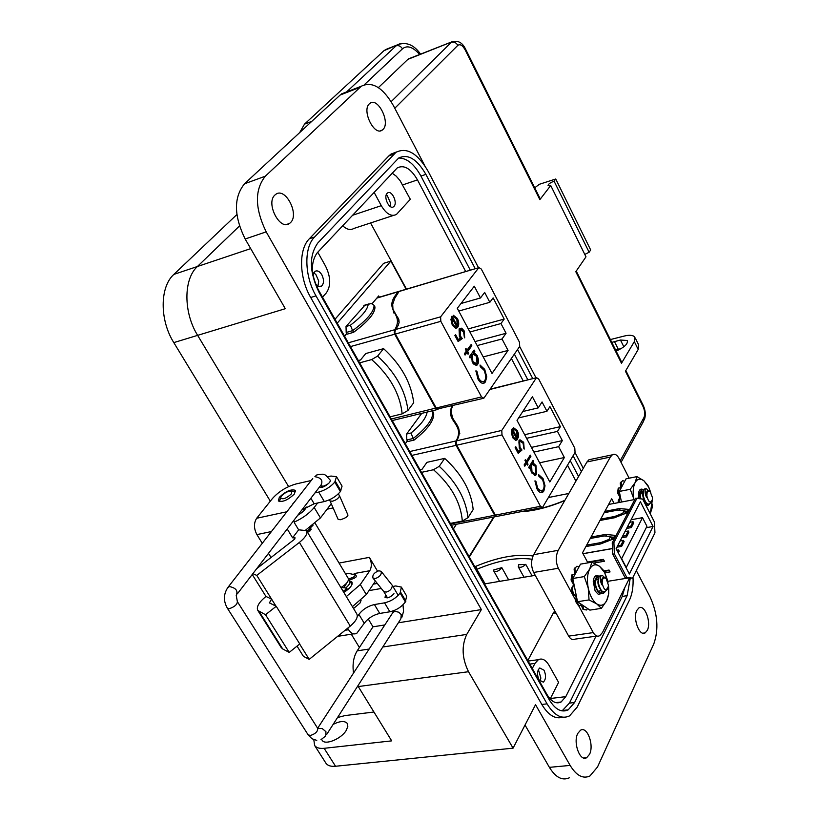 <?xml version="1.0" encoding="UTF-8"?>
<svg xmlns="http://www.w3.org/2000/svg" width="820" height="820" viewBox="0 0 820 820"><rect width="100%" height="100%" fill="white"/><g stroke="black" fill="none" stroke-linecap="round" stroke-linejoin="round"><path stroke-width="1.23" d="M553.807 612.12L527.793 660.53M370.558 222.968L406.474 289.132M335.021 319.267L383.616 263.343L390.863 261.088L406.146 289.234M337.225 323.172L390.863 261.088M456.391 524.277L453.419 528.88M344.564 336.169L346.788 333.535M372.126 303.656L378.676 295.928L379.363 297.188M405.316 443.722L407.356 440.924M501.83 567.645C499.247 570.935 496.582 572.093 493.824 571.12L493.722 569.961L501.83 567.645L508.636 579.842M532.098 575.876L525.774 564.385L518.701 564.703L518.281 566.856C520.321 567.922 522.822 567.091 525.774 564.385M625.096 512.397L627.044 512.029M608.604 504.474L613.134 503.603M593.834 563.053L604.412 561.249L603.407 559.363L587.489 562.079M604.914 572.77L610.059 571.919L609.065 570.043L604.043 570.874L599.553 566.302C595.566 563.678 592.276 564.611 589.672 569.09C587.284 574.02 586.802 580.324 588.227 588.001C589.918 595.597 592.778 600.906 596.786 603.92C600.824 606.421 604.094 605.375 606.615 600.783C608.645 596.489 609.219 591.035 608.348 584.434M627.966 578.049L607.774 581.318L628.018 578.049L632.579 578.12L626.767 577.434L625.106 577.71L627.966 578.049M586.628 553.1L612.478 548.601L612.714 554.187L625.106 577.71M582.999 553.674L586.597 553.049M591.015 537.059L605.621 534.425L614.856 535.347L612.858 539.17L600.568 543.957L585.88 546.561M586.659 545.126L600.804 542.614L608.983 539.427L610.49 536.557L604.35 535.942L590.246 538.473M604.904 511.331L619.305 508.605L628.448 509.343L626.531 513.023L614.447 517.768L599.973 520.464M600.711 519.091L614.662 516.487L622.708 513.32L624.153 510.573L618.065 510.071L604.166 512.695M626.767 577.434L614.385 553.9L613.903 542.512L612.243 542.809L612.478 548.488L586.628 552.998M613.114 503.644L634.854 499.482M614.385 553.9L612.714 554.187M632.579 578.12L654.954 532.826L654.411 521.991L642.685 499.062L635.479 498.283L612.243 542.809M653.048 526.46L640.399 501.758L616.117 548.744L629.37 574.01L653.048 526.46L646.242 527.691M613.903 542.512L637.099 497.976M640 540.093L641.978 536.167M626.695 566.579L628.745 562.499M609.311 570.515L604.268 571.355M603.674 559.855L587.755 562.571M610.705 536.957L613.842 537.274M610.992 539.898L611.617 538.699L610.49 536.557M624.399 511.034L627.433 511.29M624.686 513.75L625.25 512.684L624.153 510.573M626.336 511.198L624.645 511.516M624.819 513.505L625.742 513.33M619.305 508.605L620.156 510.235M622.708 513.32L623.22 514.324M614.662 516.487L615.184 517.481M605.621 534.425L606.523 536.157M608.983 539.427L609.537 540.462M600.804 542.614L601.357 543.65M642.511 517.666L621.632 558.666L626.255 567.471L646.939 526.297L642.511 517.666L631.092 519.767M629.78 522.319L633.05 521.725L633.686 522.955L631.308 527.578L626.623 528.428M626.521 536.905L625.875 535.665L628.284 530.981L628.919 532.221L626.521 536.905L621.806 537.746M612.058 539.478L611.115 539.652M620.145 540.964L623.446 540.38L624.092 541.62L621.652 546.376L616.917 547.196M617.644 551.655L618.547 549.902L619.202 551.153L618.3 552.905M609.198 570.3L604.176 571.14M623.446 540.38L621.006 545.126L617.685 545.71M621.652 546.376L621.006 545.126M625.875 535.665L622.575 536.249M613.534 537.869L611.382 538.248M628.284 530.981L624.994 531.575M616.876 550.189L618.547 549.902M627.392 526.932L630.672 526.337L633.05 521.725M630.672 526.337L631.308 527.578M596.919 636.033L575.302 639.098C572.883 640.399 570.669 639.405 568.68 636.125L533.656 572.462C530.929 566.405 530.919 560.48 533.646 554.689L586.935 461.967L588.955 459.743L591.353 459.241M575.64 600.127L558.338 568.25C555.611 562.141 555.57 556.165 558.225 550.322L610.316 457.068L612.304 454.833C614.692 453.521 616.917 454.669 618.957 458.288L629.145 478.193M629.442 578.223L602.567 632.374L599.82 635.623C597.442 636.925 595.258 635.91 593.27 632.599L578.653 605.662M587.909 562.868L582.528 552.782L611.689 498.765L614.118 503.459M601.439 590.646L599.328 591.076M601.275 590.472L598.897 591.148M595.217 580.078L595.966 579.022L598.19 579.781M605.949 578.52L605.611 578.172C603.807 576.511 602.577 577.136 601.9 580.047L601.89 584.814L602.792 577.793M600.363 589.18C598.087 585.849 597.401 582.62 598.293 579.494M596.55 589.313L594.582 584.557L594.787 580.15M595.341 579.258L596.765 579.002M600.178 575.578L599 576.819L600.178 575.578L602.321 575.384L604.319 577.29M600.014 575.609L600.896 575.281M604.76 592.143L603.52 593.26C599.328 594.028 596.56 590.605 595.217 583.01L596.97 576.111L599.358 576.245M604.34 592.183L603.079 593.321C598.897 594.09 596.13 590.677 594.777 583.082L596.529 576.183L599.184 576.511M601.091 579.125L601.48 580.037M602.095 591.281L600.701 593.332M608.378 584.998L606.246 578.817C603.735 576.88 602.341 578.192 602.054 582.733C603.94 590.492 606.031 591.712 608.337 586.392L608.378 584.998M601.89 584.814L600.988 582.702C599.922 577.946 600.373 575.507 602.321 575.384M599 576.819L598.282 582.6C600.599 591.999 603.643 594.182 607.405 589.139M646.252 502.916L645.002 503.593L646.078 502.711M640.256 492.933L641.732 492.256L642.849 493.343M640.738 492.348L642.767 493.988M649.942 491.508L649.522 491.129C647.943 489.847 646.949 490.524 646.519 493.179L646.703 497.637L647.226 490.995M643.977 498.714L643.167 494.726M645.606 502.076C643.034 498.714 642.234 495.464 643.177 492.338M640.389 498.611L639.846 495.454M639.928 498.519L639.846 493.015L638.698 492.215M644.756 488.976L643.649 490.257L644.756 488.976L646.519 488.792L648.323 490.483M644.571 489.007L645.278 488.74M640.891 498.714L640.348 496.172L641.67 489.571L643.854 489.827M645.002 491.108L645.504 491.928M640.43 498.621L639.938 496.243L641.26 489.653L643.7 490.134M645.084 492.01L646.098 494.501M640.656 491.026L641.527 492.184M641.793 492.666L642.757 495.013M649.194 504.402L648.046 505.509L646.109 505.755L647.052 503.685M648.825 504.423L646.191 505.909M646.683 503.367L645.801 505.14M643.526 499.995L643.526 500.692M652.453 497.555L650.178 491.723C647.954 490.227 646.826 491.549 646.785 495.68C648.558 502.568 650.444 503.818 652.423 499.441L652.453 497.555M646.703 497.637L645.791 495.68C644.602 491.272 644.848 488.976 646.519 488.792M643.649 490.257L643.269 495.69C645.627 504.228 648.394 506.227 651.582 501.707M650.731 492.369L648.569 486.947L643.956 480.817C640.348 478.111 637.396 478.716 635.1 482.642C633.03 486.916 632.65 492.594 633.942 499.657M649.378 488.679L647.964 485.553L643.956 480.817L636.955 476.625L626.07 478.808L619.284 491.446L621.468 502.045M643.044 492.646L641.394 490.401M624.082 481.186L622.831 480.581L621.632 481.75L621.222 484.343L620.432 484.671L620.248 483.021L620.996 482.611M619.09 487.859L618.147 488.628L619.09 487.859L620.801 487.982M621.898 486.578L621.222 484.343M618.833 488.371L618.331 492.594L619.151 494.368L618.393 494.634L617.634 492.902L618.331 492.594M618.393 494.634C620.043 496.51 620.135 498.119 618.69 499.472L620.586 497.76M620.104 495.413L619.151 494.368M619.459 499.349L619.12 502.496M622.831 480.581L620.248 483.021M620.432 484.671L620.678 487.767M618.413 488.115L618.997 487.972M618.147 488.628L617.634 492.902M618.833 500.907L618.126 500.999L619.377 499.38M618.126 500.999L618.423 502.629M642.48 489.294C640.348 488.617 639.005 490.053 638.452 493.599L638.626 498.273M652.464 504.187L652.402 506.934L650.229 513.822L652.289 500.159M636.955 476.625L635.1 482.642L630.252 489.294L619.284 491.446M630.252 489.294L633.645 498.416M598.108 575.773C595.484 574.963 593.844 576.768 593.219 581.195L595.115 590.933L598.231 594.264L601.265 593.68M601.388 593.557L602.505 591.599M607.999 582.354L604.606 572.544L599.553 566.302L591.907 562.182L580.499 564.129L572.79 578.489L577.516 601.716L589.887 610.111L601.357 608.368L606.615 600.783L608.737 593.752L608.635 586.925M598.405 578.756L597.103 577.065M578.326 566.774L576.962 566.2L575.732 567.419L574.892 568.567L575.107 570.474L574.277 570.792L574.113 568.977L574.892 568.567M572.719 574.441L571.694 575.271L574.215 574.502M575.804 572.893L575.107 570.474M572.411 575.035L571.806 579.678L572.678 581.575L571.889 581.81L571.079 579.976L571.806 579.678M571.889 581.81C573.662 583.778 573.754 585.521 572.155 587.058L574.184 585.316M573.611 582.518L572.678 581.575M572.954 586.966L572.268 588.688L573.385 593.813L574.687 594.93L573.897 595.053L572.657 593.926L573.385 593.813M576.245 595.463L574.687 594.93M573.897 595.053C575.927 595.515 576.562 597.062 575.784 599.727L576.634 599.738L576.48 601.511L579.022 605.416L579.801 605.724L581.144 604.637M576.624 601.839L575.701 601.48L575.784 599.727M575.814 601.747L578.254 605.375L579.022 605.416M579.381 605.693L578.254 605.375M581.062 604.678L582.292 607.61L583.204 607.661L582.897 605.375M583.204 607.661L583.758 609.332L582.866 609.178L582.292 607.61M582.866 609.178L585.255 609.834M576.962 566.2L574.113 568.977M574.277 570.792L574.43 574.256M572.011 574.676L572.657 574.502M571.694 575.271L571.079 579.976M572.268 588.688L571.53 588.75L572.155 587.058M571.53 588.75L572.657 593.926M583.758 609.332L586.577 609.998L587.458 608.696M591.907 562.182L589.672 569.09L584.281 576.593L572.79 578.489M584.281 576.593L588.227 588.001L589.047 599.922L577.516 601.716M589.047 599.922L596.786 603.92L601.357 608.368M607.425 579.873L604.053 570.894M411.917 455.397L456.084 445.352L494.685 515.278L450.621 523.908M450.334 523.416L462.326 521.059L467.974 517.676L473.181 509.538C471.274 491.129 461.783 474.073 444.696 458.38L426.912 462.347L422.146 469.163L419.963 469.645M490.022 389.449L536.567 377.692L538.658 378.963L574.789 448.212L575.066 452.404L542.512 507.467L540.472 506.309L495.352 515.144L496.038 516.026L495.372 516.159L494.685 515.278M541.876 507.59L496.889 516.395M456.084 445.352L455.592 444.091L456.258 443.938L456.75 445.198L502.014 434.907L501.768 430.449L456.76 440.77L456.258 443.681L455.592 443.835L456.115 440.914L409.744 451.543M444.696 458.38L439.243 466.313C456.443 482.098 466.016 499.216 467.974 517.676M421.5 472.361L433.513 469.727L439.243 466.313M531.422 447.402L562.315 440.617L558.645 446.674L533.902 452.066M522.791 411.507L538.248 407.878L542.051 401.943L546.95 411.291L518.65 417.882M546.95 411.291L549.923 406.587L560.398 426.636L524.646 434.702M526.573 438.321L557.487 431.402L562.315 440.617M452.189 405.941C444.358 421.09 465.545 424.217 456.115 440.914M414.12 440.063C427.927 429.157 434.436 420.147 433.647 413.034L432.775 411.466C433.554 418.569 427.035 427.568 413.229 438.474L414.12 440.063L407.714 441.56L406.822 439.971L413.229 438.474L410.963 433.011C420.834 424.965 426.226 417.985 427.128 412.05M502.014 434.907L540.472 506.309M495.352 515.144L456.75 445.198M456.76 440.77C466.303 423.622 445.086 420.762 452.835 405.787M536.229 378.04L501.768 430.449M534.425 474.011L531.319 472.043L530.878 465.227L532.211 464.376M539.621 462.798L564.355 457.529L558.645 446.674M513.505 427.712L513.843 429.219L516.774 431.505L517.123 437.747L512.264 428.665L511.301 432.16L512.613 437.624L515.575 440.299L516.856 440.022L518.414 437.121L518.25 433.083L517.236 430.51L513.505 427.712M524.123 464.95L524.779 466.19L526.553 463.341L527.496 465.104L528.029 464.233L527.086 462.48L530.899 456.34L530.243 455.11L526.43 461.24L525.487 459.487L524.943 460.348L525.886 462.111L524.123 464.95M535.901 481.309L534.978 480.817L536.926 488.792C538.76 492.061 540.667 493.24 542.666 492.328L543.875 491.006L545.023 485.829L543.055 478.572L538.689 474.698L538.904 476.338L542.471 479.567C544.336 483.369 544.603 486.752 543.26 489.724L541.313 491.077L538.822 489.694L537.572 487.869L535.901 481.309L534.968 481.309M538.248 407.878L532.395 396.747L517.02 420.383L549.83 481.965L564.355 457.529M557.487 431.402L560.398 426.636M533.051 460.368L528.716 467.379L529.382 468.609L530.181 467.308L531.473 472.781L535.675 475.262L536.495 474.38L535.952 465.534L532.959 462.798L533.707 461.598L533.051 460.368M515.77 446.715L515.144 447.699L518.189 453.388L521.981 450.016L520.044 447.464L519.593 442.031L520.146 441.437L522.996 443.128L524.195 449.104L523.642 442.236L519.747 439.909L518.947 440.75L519.296 448.212L520.29 449.657L518.291 451.43L515.77 446.715M451.564 413.485L453.368 421.47M458.021 428.747L459.815 433.667M456.197 443.087L455.592 443.835M421.726 413.372L406.587 434.046L406.822 439.971M458.739 428.388L454.024 421.019M513.535 427.845L516.559 430.664L517.236 430.51M516.559 430.664L517.82 434.641L517 439.305L517.686 439.151M517 439.305L515.913 440.309M511.875 429.372L516.446 437.89L517.123 437.747M526.553 463.341L524.513 465.678M525.077 460.133L525.743 461.393L526.43 461.24M529.833 455.766L530.899 456.34M530.222 456.484L526.409 462.623L527.086 462.48M526.409 462.623L527.352 464.376L528.029 464.233M537.572 487.869L536.895 488.002L535.224 481.442M536.895 488.002L541.313 491.077M538.72 474.964L542.379 478.706L543.055 478.572M542.379 478.706L544.347 485.963L545.023 485.829M544.347 485.963L543.199 491.139L543.875 491.006M543.199 491.139L541.559 492.676M532.651 461.024L533.707 461.598M533.031 461.742L532.282 462.952L532.959 462.798M532.282 462.952L535.952 465.534M535.275 465.678L535.819 474.513L536.495 474.38M535.819 474.513L534.773 475.518M529.105 468.097L530.181 467.308M515.349 447.371L517.615 451.584L518.291 451.43M519.982 439.786L523.642 442.236M522.965 442.38L523.816 448.396M520.188 441.416L519.593 442.031M518.916 442.185L519.357 447.607L520.044 447.464M519.357 447.607L521.305 450.159L521.981 450.016M521.305 450.159L518.025 453.07M432.283 410.789L432.775 411.466M512.377 430.756L516.508 438.464L514.95 438.669L513.125 436.701L512.377 430.756L511.7 430.91L512.449 436.855L514.273 438.823L515.493 438.792M531.319 472.043L531.995 471.9L531.555 465.073L532.201 464.386L531.524 464.53L532.303 464.325M514.95 438.669L514.273 438.823M513.125 436.701L512.449 436.855M531.555 465.073L530.878 465.227M532.201 464.386L535.409 466.354L535.849 473.15L535.234 473.796L531.995 471.9M350.447 346.593L394.727 334.212L435.553 408.165L391.345 418.979M390.125 416.827L402.159 413.874L407.981 410.43L413.71 402.733C411.291 382.991 401.257 364.961 383.596 348.643L365.771 353.543L360.523 359.959L358.34 360.554M394.727 334.212L394.215 332.899L394.881 332.705L395.394 334.027L440.822 321.327L440.617 316.827L395.455 329.537L398.141 325.601L399.125 322.414L398.889 319.749L392.954 309.273L392.698 304.312L394.738 298.316L399.022 291.51L478.952 267.617L481.299 269.052L519.46 342.165L519.706 346.409L483.851 398.223L481.545 396.921L436.219 408.001L436.957 408.954L436.291 409.118L435.553 408.165M483.216 398.376L437.162 409.067L438.044 409.405M395.455 329.537L394.881 332.438L394.215 332.633L394.799 329.722L348.315 342.801M383.596 348.643L377.589 356.106C395.373 372.505 405.5 390.617 407.981 410.43M359.631 362.85L371.675 359.58L377.589 356.106M475.026 341.581L506.063 333.279L502.024 338.978L477.158 345.579M460.973 303.523L480.469 297.978L484.661 292.422L489.837 302.303L458.759 311.057M489.837 302.303L493.127 297.896L504.187 319.072L468.261 328.892M469.911 331.997L500.969 323.551L506.063 333.279M376.841 298.101L398.397 291.705C380.91 311.026 405.059 312.44 394.799 329.722M353.563 332.325C368.026 321.604 375.15 313.148 374.955 306.946L374.043 305.296C374.227 311.477 367.083 319.923 352.62 330.644L353.563 332.325L347.147 334.16L346.194 332.479L352.62 330.644L350.406 325.232C361.681 316.622 367.606 309.673 368.159 304.374L371.306 303.472L374.043 305.296M440.822 321.327L481.545 396.921M436.219 408.001L395.394 334.027M478.685 267.863L440.617 316.827M483.195 356.915L508.051 350.437L502.024 338.978M453.388 315.3L453.737 316.848L456.883 319.441L457.17 325.735L452.025 316.12L450.938 319.534L452.281 325.151L455.459 328.133L457.755 327.2C459.169 324.894 459.046 321.993 457.396 318.488L453.388 315.3M464.386 353.758L465.083 355.06L467.041 352.385L468.035 354.25L468.63 353.43L467.636 351.575L471.848 345.814L471.151 344.513L466.939 350.273L465.934 348.408L465.34 349.217L466.344 351.083L464.386 353.758M476.932 371.368L475.928 370.784L477.937 378.983C480.018 382.663 482.17 383.975 484.415 382.95L485.43 381.915L486.752 376.841L484.712 369.359L480.038 365.023L480.253 366.694L484.066 370.291C486.034 374.299 486.28 377.723 484.794 380.572L483.964 381.402C482.129 382.222 480.356 381.126 478.654 378.122L476.932 371.368L475.918 371.347M480.469 297.978L474.288 286.211L457.293 308.31L492.01 373.448L508.051 350.437M500.969 323.551L504.187 319.072M474.124 350.068L469.337 356.669L470.034 357.961L470.926 356.741L473.16 363.783L476.358 365.423L478.152 363.578L478.501 359.724L477.199 355.552L473.991 352.508L474.821 351.37L474.124 350.068M455.582 334.601L454.885 335.523L458.124 341.54L462.265 338.547L460.204 335.79L460.245 329.845L463.464 331.741L464.684 337.861L464.181 330.911L461.66 328.164L459.108 328.943L459.384 336.466L460.44 338.014L458.257 339.593L455.582 334.601M392.575 307.295L393.754 312.943M397.731 318.97L399.114 322.434M394.83 331.967L394.215 332.633M398.397 291.705L399.217 291.315M400.129 291.182L399.022 291.51M365.033 305.06L346.019 326.503L346.194 332.479M398.458 318.59L394.44 312.492M453.439 315.526L456.719 318.672L457.396 318.488M456.719 318.672C458.37 322.178 458.493 325.089 457.078 327.385L457.755 327.2M457.078 327.385L456.156 328.184M451.605 316.786L456.494 325.919L457.17 325.735M467.041 352.385L464.848 354.63M465.483 349.023L466.252 350.447L466.939 350.273M470.711 345.128L471.848 345.814M471.172 345.989L467.636 351.575M466.949 351.76L467.953 353.615L468.63 353.43M478.654 378.122L477.968 378.297L476.246 371.542M477.968 378.297L480.397 381.259L482.99 381.731M480.079 365.382L484.036 369.533L484.712 369.359M484.036 369.533L486.065 377.005L486.752 376.841M486.065 377.005L484.753 382.079L485.43 381.915M484.753 382.079L483.298 383.34M473.683 350.693L474.821 351.37M474.134 351.544L473.314 352.682L473.991 352.508M473.314 352.682L476.522 355.736L477.199 355.552M476.522 355.736L477.814 359.898L476.984 364.654L477.67 364.48M476.984 364.654L476.092 365.453M469.798 357.53L470.926 356.741M455.12 335.206L457.57 339.777L458.257 339.593M459.979 328.184L463.505 331.095L464.181 330.911M463.505 331.095L464.345 337.215M459.108 330.481L459.518 335.974L460.204 335.79M459.518 335.974L461.588 338.732L462.265 338.547M461.588 338.732L458.001 341.315M452.127 318.232L456.494 326.391L454.803 326.442L452.855 324.279L452.127 318.232L451.441 318.426L452.168 324.474L454.116 326.627L455.715 326.627M475.682 363.916L472.146 361.702L471.766 354.824L473.078 354.055M454.803 326.442L454.116 326.627M452.855 324.279L452.168 324.474M472.146 361.702L472.822 361.528L472.443 354.64L471.766 354.824M472.443 354.64L472.976 354.107L476.594 356.321L476.984 363.178L476.502 363.649L472.822 361.528M359.406 647.492L351.308 634.208M270.323 501.163L173.799 342.606C159.521 320.005 159.736 286.897 173.871 274.392L236.867 214.553M250.705 248.624L197.415 266.5L239.45 226.023L197.415 266.5C183.413 279.046 183.342 312.471 197.63 335.359C183.342 312.471 183.413 279.046 197.415 266.5L173.871 274.392M384.816 624.942L372.987 626.818L368.272 618.987L372.987 626.818L357.202 650.834L369.143 649.04M288.619 486.588L197.63 335.359L288.619 486.588M256.732 568.639L294.728 539.068L295.046 537.787L292.596 537.807L287.226 528.982M361.056 600.435L360 603.048L353.543 608.522M393.979 593.69C390.627 597.257 387.634 598.477 385.01 597.36L385.666 594.756M294.401 493.958C287.994 500.056 282.633 502.393 278.308 500.958L279.343 497.299C285.729 491.231 291.079 488.915 295.385 490.339L294.401 493.958M327.99 483.933C324.341 486.916 321.522 487.972 319.544 487.09L319.492 487.018M299.628 644.038L309.202 659.362L350.263 626.111C356.198 620.986 358.35 616.865 356.7 613.749L306.741 531.032M293.888 520.321L294.585 523.119L298.654 529.833L306.485 530.612C307.941 533.42 305.583 537.346 299.402 542.42L256.783 575.414L275.981 606.164M297.035 646.119L303.41 656.328L309.202 659.362M276.237 606.287L269.411 602.884L271.584 599.112L265.957 596.447C258.884 602.31 256.168 606.974 257.839 610.47L265.526 614.713L276.237 606.287L299.751 643.936L289.214 652.402L282.695 648.948L259.12 611.525M256.783 575.414L252.878 573.641M252.232 574.492L265.957 596.447M298.654 529.833L292.596 537.807M357.202 616.886L358.893 614.375L364.254 623.261L356.761 633.347C353.799 634.711 351.062 633.501 348.551 629.729L347.639 628.233M281.168 647.503L282.695 648.948M285.596 513.381L292.555 504.443M271.082 557.559L268.488 553.356M262.277 543.301L256.896 534.589C253.739 528.49 253.667 523.047 256.68 518.26L272.435 498.529C278.769 491.487 286.641 486.629 296.061 483.954L311.19 480.52M364.254 623.261C368.159 618.208 373.315 614.928 379.742 613.442L389.879 611.781C396.398 610.264 401.554 606.984 405.367 601.952L406.638 596.017L401.656 587.55M379.742 613.442L374.422 604.545C367.995 606.052 362.819 609.332 358.893 614.375M265.526 614.713L289.214 652.402M294.216 502.311L292.443 504.259M301.781 510.05L314.173 503.746L324.33 501.553C330.89 499.739 336.241 496.418 340.372 491.6L342.063 486.137L336.743 477.076M314.982 492.892L318.693 492.072C325.253 490.227 330.614 486.906 334.785 482.109L336.507 476.686L330.972 476.041L327.539 476.82M374.422 604.545L384.559 602.843C391.078 601.296 396.255 598.016 400.098 593.003L401.39 587.099L395.711 585.951L392.944 586.433M381.3 588.473L368.979 590.615M279.292 501.563L279.897 500.179M281.424 496.059C285.053 492.451 288.476 490.801 291.715 491.098L291.459 493.824C286.487 498.334 282.859 499.739 280.563 498.037L281.424 496.059M294.493 491.59L295.6 491.713M340.894 587.591C346.675 584.035 349.105 580.919 348.172 578.243L315.239 523.396M313.107 525.138L310.247 527.988M343.846 587.653L347.014 582.661M345.958 587.786C349.381 584.855 350.622 582.518 349.699 580.785L348.93 580.181M348.479 578.981L353.42 577.239L355.685 574.953L347.987 573.231L345.517 573.826M348.326 580.396L354.086 578.356L356.167 576.87L356.28 575.947M343.098 591.23L345.333 589.857L346.563 588.001L341.089 587.479M343.775 592.358L346.009 590.984L347.239 589.129L346.593 588.063M306.916 531.329L310.493 528.141L309.15 527.947M307.623 532.487L311.19 529.3L310.524 528.203M330.019 500.928L332.264 501.245C335.985 500.261 338.434 498.498 339.582 495.967L338.342 493.855M338.178 519.46L340.392 519.736C345.077 518.312 347.598 516.774 347.977 515.114L339.675 496.161M381.208 571.396L392.36 585.459C391.919 588.955 389.828 591.179 386.107 592.112L383.76 591.548L387.491 597.841M375.304 578.582L372.957 578.038C372.27 575.005 374.207 572.575 378.789 570.771L381.136 571.314C381.833 574.348 379.885 576.768 375.304 578.582M577.762 733.439C572.842 742.541 580.017 762.046 586.659 757.711L589.518 754.349C594.316 745.134 587.192 725.905 580.539 730.21L577.762 733.439M636.812 610.387C632.527 618.259 639.426 636.802 645.166 632.886L647.328 630.303C651.521 622.349 644.663 604.032 638.923 607.907L636.812 610.387M369.389 103.781C361.476 110.433 374.361 136.571 382.274 130.072L382.96 129.488C390.689 122.713 377.958 96.862 369.974 103.299L369.389 103.781M274.925 195.027C265.444 203.093 279.958 231.148 289.532 223.45L290.464 222.661C299.72 214.45 285.391 186.734 275.735 194.361L274.925 195.027M333.135 724.388C339.941 720.975 344.646 720.636 347.239 723.363L347.834 726.428L346.224 730.425C341.263 738.933 325.048 745.554 322.137 740.296L321.676 739.363M306.229 507.006C305.378 509.691 302.58 512.428 297.803 515.226M349.822 580.99L351.862 581.964C352.907 584.127 351.206 586.925 346.757 590.369M539.006 679.882L543.281 682.148C545.976 679.472 546.233 675.495 544.049 670.237L539.755 667.962C537.069 670.637 536.823 674.604 539.006 679.882M315.587 284.068L318.59 286.416L321.481 286.129C324.033 283.597 324.166 279.825 321.85 274.823C319.656 271.328 317.371 270.169 315.013 271.348L313.045 275.212M387.081 193.376C383.176 197.056 389.418 210.002 393.508 206.763L394.01 206.332C397.864 202.622 391.663 189.748 387.553 192.966L387.081 193.376M636.299 570.576L650.127 597.042C657.691 613.79 658.911 629.411 653.796 643.895L597.503 767.007L589.918 775.997C582.969 779.143 576.368 775.617 570.136 765.419L535.542 704.677L513.074 748.158L468.517 671.713C461.988 658.368 461.404 645.934 466.744 634.413L481.371 609.588L266.192 231.855C254.805 208.352 254.518 189.799 265.342 176.187L361.271 86.243C372.116 80.975 382.817 87.412 393.385 105.575L424.709 165.548M396.48 151.977L391.007 154.068L388.844 155.913L309.355 238.743C298.521 249.239 299.054 277.672 310.698 297.496L541.815 704.462C548.303 715.214 555.273 719.458 562.735 717.213M346.911 91.819L340.156 95.028L359.908 87.361M173.799 342.606L285.298 308.699L245.17 239.009C233.802 215.762 233.587 197.353 244.524 183.782L340.156 95.028M313.824 739.732L314.613 745.462C316.335 747.809 319.513 748.762 324.136 748.311L391.683 740.87L357.848 685.879M353.502 673.107C352.323 664.19 353.553 656.758 357.202 650.834M569.326 777.811C562.284 780.947 555.632 777.462 549.39 767.346L525.025 725.034M481.371 609.588L398.325 622.79M324.136 748.311L335.544 766.259L513.074 748.158M335.544 766.259C330.921 766.669 327.733 765.685 325.991 763.287L325.765 762.928M346.327 596.581L360.298 584.547L369.789 570.71C371.952 566.712 371.808 562.264 369.359 557.364L377.518 571.15M633.009 577.239C633.481 586.443 632.302 594.059 629.473 600.086L577.167 707.127L569.562 715.891C561.69 719.54 554.187 715.522 547.063 703.847L316.007 295.877C304.353 276.002 303.8 247.507 314.593 237.011L395.998 152.294C407.007 146.954 417.79 153.412 428.337 171.657L478.521 267.75M519.654 346.481L536.024 377.835M575.015 452.496L583.286 468.312M294.144 522.166C302.805 518.189 309.478 513.289 314.193 507.477L317.596 503.008M331.26 503.716L320.446 517.933L305.798 529.976M375.416 581.114L366.304 594.582L352.405 606.646M373.92 712.016L345.005 715.583L337.522 717.551M475.251 268.714L425.887 174.373C416.97 158.998 407.888 153.565 398.633 158.065L317.883 242.894C308.863 255.502 309.273 272.025 319.093 292.453L549.195 699.655C555.212 709.525 561.546 712.918 568.209 709.833L574.595 702.514L627.136 595.668L630.231 578.315M581.4 471.592L573.108 455.735M532.764 378.635L517.543 349.545M398.694 158.024C406.853 158.045 414.264 164.051 420.937 176.064L470.311 270.18M514.365 354.148L527.854 379.844M570.228 460.625L578.572 476.522M624.861 587.438L622.226 596.427L569.418 703.119L562.048 710.899M465.688 271.553L417.472 179.887C410.851 168.551 404.127 164.553 397.28 167.885L317.217 252.796C310.585 262.144 310.872 274.321 318.109 289.337L546.95 694.448C551.409 701.766 556.124 704.288 561.095 701.992L565.79 696.651L596.007 636.166M575.917 481.135L567.532 465.206M523.242 380.982L511.393 358.463M555.991 613.053L554.853 613.227L554.207 612.058M532.282 668.474L534.978 663.4L538.361 659.68C542.184 657.947 545.761 659.854 549.082 665.399L558.594 682.394L550.169 698.937M392.083 173.133L396.193 176.136L400.027 180.564L410.328 199.301L396.46 214.44C391.376 216.951 386.312 214.03 381.279 205.666L374.084 192.28M317.77 252.211L325.591 266.182C330.829 277.037 331.065 285.965 326.278 292.955L322.516 297.137M393.426 215.434L353.799 228.483C350.447 230.451 346.737 229.538 342.657 225.725M620.217 460.748L643.936 417.564C645.197 414.479 644.899 410.81 643.064 406.556L625.434 371.214L638.196 349.453L634.332 341.612L621.478 363.27L575.804 271.697L585.982 256.834L550.722 185.525L539.857 199.639L465.155 49.876C462.582 45.336 460.143 43.829 457.847 45.346L394.779 108.25M465.596 49.169L540.093 198.594L539.857 199.639M550.722 185.525L548.047 185.668C548.026 184.305 550.046 182.798 554.074 181.169L555.745 179.006L539.334 184.295L534.712 187.79M584.793 254.425L589.129 252.252L554.074 181.169M589.129 252.252L590.687 249.977L555.745 179.006M621.478 363.27L621.58 362.02L576.234 271.071M611.792 342.381L620.463 340.023L627.228 340.505C628.233 343.703 624.543 347.239 616.148 351.114M634.332 341.612L634.721 336.917C632.753 335.052 629.124 334.796 623.846 336.149L610.387 339.572M638.196 349.453L638.565 344.718L635.223 337.932M615.635 350.099L621.427 348.49M378.368 87.627L407.878 59.358L409.949 58.302M419.676 54.489C412.829 46.843 407.099 44.956 402.466 48.831L364.398 84.655M388.454 48.431L383.965 50.696L304.497 124.148L299.7 132.573M313.732 272.845L315.843 274.474L318.724 281.055L317.955 286.129M538.381 669.489L540.862 678.068L539.97 681.215M386.281 194.75L387.235 195.478L390.668 203.421L390.228 206.517M532.006 559.23C516.457 557.098 498.078 560.439 476.871 569.275L485.091 583.819M494.214 516.897L469.317 557.016M474.678 566.507L475.866 566.292C497.904 557.118 516.948 553.684 532.99 555.991M564.703 500.641C548.354 507.426 533.635 511.126 520.546 511.752M476.348 569.459L476.871 569.275L475.866 566.292L475.579 568.096M586.935 461.967L610.316 457.068M568.68 636.125L593.27 632.599M533.656 572.462L558.338 568.25M533.646 554.689L558.225 550.322M433.513 469.727C451.184 485.409 460.799 502.527 462.326 521.059M410.963 433.011L406.587 434.046M371.675 359.58C389.941 375.867 400.098 393.959 402.159 413.874M350.406 325.232L346.019 326.503M368.159 304.374L363.824 305.655M294.667 539.14L293.714 537.572M350.263 626.111L299.402 542.42M348.551 629.729L345.107 630.283M271.42 531.565L256.896 534.589M286.539 511.834L256.68 518.26M314.173 503.746L310.872 498.232M400.621 592.194L405.89 601.142M405.367 601.952L400.098 593.003M384.559 602.843L389.879 611.781M324.33 501.553L318.693 492.072M335.37 481.34L340.956 490.831M340.372 491.6L334.785 482.109M355.685 574.953L356.351 576.07M353.42 577.239L354.086 578.356M345.333 589.857L346.009 590.984M309.202 529.935L309.898 531.104M227.171 588.329L229.333 586.546C235.945 587.889 238.241 590.81 236.211 595.32L237.359 601.624C237.298 604.453 234.684 606.779 229.508 608.614L227.355 608.184C223.173 600.773 223.481 593.69 228.267 586.935L312.748 478.531M237.328 593.864L321.081 484.958C323.183 480.499 321.112 477.742 314.88 476.686L316.848 474.903C325.386 473.581 324.228 473.591 330.327 480.274C330.316 482.519 327.99 484.497 323.346 486.198L321.122 485.922L321.963 487.346M308.084 734.751L310.38 735.489C315.464 733.869 317.904 731.481 317.699 728.344L237.41 601.716M320.968 739.681L325.714 735.95L325.95 731.696L322.219 728.56L317.699 728.344M326.678 734.453L400.877 618.813L401.246 614.631L398.848 612.243L394.717 611.249L392.401 613.268M382.786 647L466.744 634.413M358.258 686.566L468.517 671.713M549.39 767.346L570.136 765.419M244.524 183.782L265.342 176.187M245.17 239.009L266.192 231.855M377.282 583.451L373.366 584.137M333.104 507.928L326.985 509.22M339.06 563.073L369.359 557.364M547.063 703.847L541.815 704.462M316.007 295.877L310.698 297.496M314.593 237.011L309.355 238.743M393.846 154.139L388.844 155.913M314.193 507.477L320.446 517.933M354.148 573.569L369.789 570.71M360.298 584.547L366.304 594.582M420.937 176.064L425.887 174.373M622.226 596.427L627.136 595.668M569.418 703.119L574.595 702.514M550.394 698.496L565.79 696.651M402.702 184.91L417.472 179.887M534.978 663.4L529.812 664.097M352.426 215.332L381.279 205.666M643.064 406.556L643.136 405.254L625.834 370.548M643.936 417.564L643.423 421.511L621.047 462.357M457.847 45.346C456.176 42.619 453.993 41.615 451.297 42.332L391.16 101.649M465.155 49.876L465.524 49.036C462.347 42.456 457.785 40.067 451.871 41.861L407.878 59.358M453.183 41.318L408.462 58.886M618.29 349.269L614.447 341.55M620.463 340.023L623.835 346.798M402.466 48.831C400.795 46.145 398.653 45.161 396.06 45.858L346.563 91.953M400.129 43.685L383.965 50.696M311.764 121.38L304.497 124.148M493.824 571.12L499.575 581.37M524.021 577.239L518.281 566.856M564.867 500.354C549.543 506.729 535.644 510.358 523.17 511.239M493.702 517L469.091 556.616M588.955 459.743L612.304 454.833M484.517 583.922L535.245 575.343M548.529 497.514L568.824 493.476M620.904 482.129L621.632 481.75M621.201 487.869L620.607 487.992M619.572 499.298L618.69 499.472M574.974 567.809L575.732 567.419M451.379 525.261L496.223 516.497M490.237 389.131L536.567 377.692M516.169 440.166L516.856 440.022M541.989 492.461L542.666 492.328M534.999 475.405L535.675 475.262M519.47 441.59L520.146 441.437M392.237 420.557L437.378 409.549M377.026 297.875L398.643 291.459M399.268 291.274L478.952 267.617M456.412 328.031L457.099 327.846M483.728 383.114L484.415 382.95M476.297 365.33L476.984 365.156M459.559 330.029L460.245 329.845M364.223 305.306L368.949 303.912M472.299 354.291L472.976 354.107M337.594 636.361L353.625 633.839M281.373 647.82L257.839 610.47M291.715 491.098L295.589 491.774M305.921 507.887L305.614 507.365M351.954 584.547L349.863 581.062M280.563 498.037L279.446 501.604M329.363 499.821L330.091 501.061M316.756 740.378L311.959 738.758L308.146 734.833L227.355 608.184M330.081 501.03L338.25 519.624M393.292 610.869L393.374 611.771L317.647 728.262M402.979 604.811L403.573 611.31L401.831 617.357M372.957 578.038L383.821 591.63M392.483 585.664L398.192 595.341M586.659 757.711L583.655 757.998M645.166 632.886L642.931 633.194M382.274 130.072L380.142 130.851M289.532 223.45L286.436 224.506M361.271 86.243L341.53 93.9M391.007 154.068L395.998 152.294M325.991 763.287L314.613 745.462M563.012 710.428L568.209 709.833M561.095 701.992L555.755 702.627M538.361 659.68L528.101 661.074M643.269 405.531C645.566 410.553 645.914 415.361 644.315 419.932M627.536 341.13L627.228 340.505M420.578 54.13C413.792 44.567 406.023 41.492 397.249 44.915L385.174 49.743"/></g></svg>
